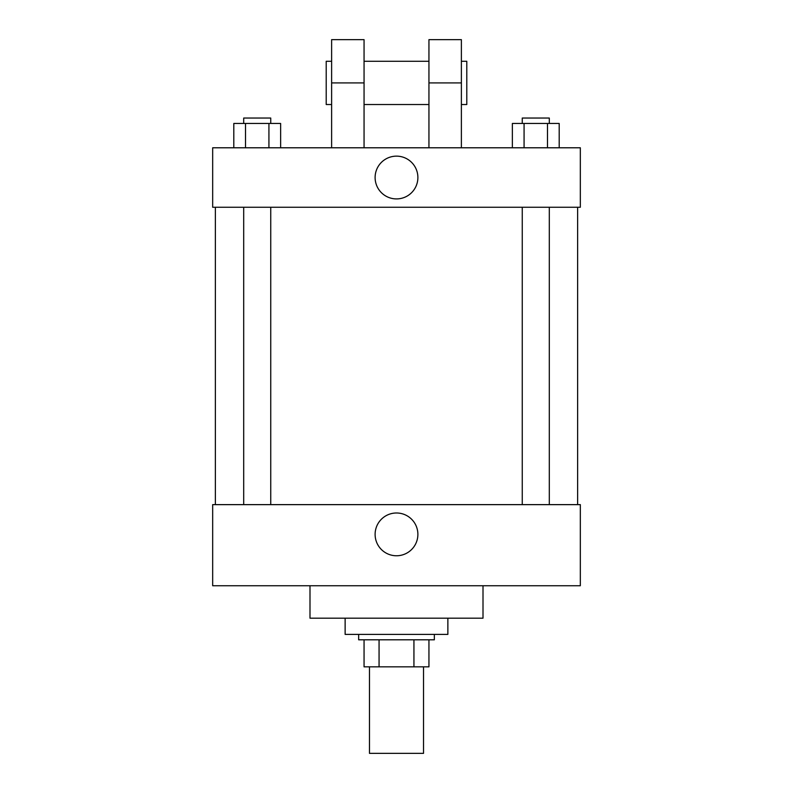 <?xml version="1.0" encoding="UTF-8"?>
<svg xmlns="http://www.w3.org/2000/svg" width="793" height="793" viewBox="0 0 793 793"><rect width="100%" height="100%" fill="white"/><g stroke="black" fill="none" stroke-linecap="round" stroke-linejoin="round"><path stroke-width="1.19" d="M369.469 666.844L369.469 753.35L423.531 753.35L423.531 666.844M413.936 639.802L413.936 666.844L364.056 666.844L364.056 639.802M413.936 666.844L428.944 666.844L428.944 639.802L428.944 666.844M434.346 634.4L434.346 639.802L358.654 639.802L358.654 634.4M379.064 639.802L379.064 666.844M345.133 618.183L345.133 634.4L447.867 634.4L447.867 618.183M309.994 585.74L309.994 618.183L483.006 618.183L483.006 585.74M580.327 585.74L212.673 585.74L212.673 504.635L580.327 504.635L580.327 585.74M375.109 534.373A21.391 21.391 0 0 1 407.196 515.856A21.391 21.391 0 0 1 407.196 552.899A21.391 21.391 0 0 1 375.109 534.373M580.327 207.26L212.673 207.26L212.673 147.785L580.327 147.785L580.327 207.26L212.673 207.26M559.194 147.785L559.194 123.46L512.367 123.46L512.367 147.785M547.487 123.46L547.487 147.785M524.074 123.46L524.074 147.785M522.26 123.46L522.26 118.048L549.301 118.048L549.301 123.46M280.633 147.785L280.633 123.46L233.806 123.46L233.806 147.785M268.926 123.46L268.926 147.785M245.513 123.46L245.513 147.785M243.699 123.46L243.699 118.048L270.74 118.048L270.74 123.46M375.109 177.523A21.391 21.391 0 0 1 407.196 159.006A21.391 21.391 0 0 1 407.196 196.049A21.391 21.391 0 0 1 375.109 177.523M428.944 147.785L428.944 82.908L461.377 82.908L461.377 39.65L428.944 39.65L428.944 82.908M428.944 61.279L364.056 61.279M331.623 147.785L331.623 82.908L364.056 82.908L364.056 147.785M364.056 82.908L364.056 39.65L331.623 39.65L331.623 82.908M461.377 147.785L461.377 82.908M461.377 104.527L466.79 104.527L466.79 61.279L461.377 61.279M331.623 61.279L326.21 61.279L326.21 104.527L331.623 104.527M215.369 207.26L215.369 504.635M577.631 207.26L577.631 504.635M549.301 504.635L549.301 207.26M522.26 504.635L522.26 207.26M243.699 207.26L243.699 504.635M270.74 207.26L270.74 504.635M428.944 104.527L364.056 104.527"/></g></svg>
